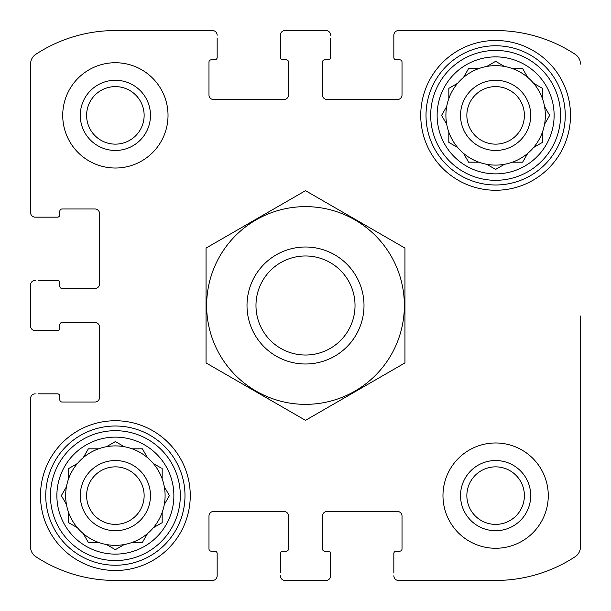 <?xml version="1.0" encoding="UTF-8"?>
<svg xmlns="http://www.w3.org/2000/svg" width="611" height="611" viewBox="0 0 611 611"><rect width="100%" height="100%" fill="white"/><g stroke="black" fill="none" stroke-linecap="round" stroke-linejoin="round"><path stroke-width="0.92" d="M86.609 115.372A28.763 28.763 0 0 1 129.753 90.466A28.763 28.763 0 0 1 129.753 140.286A28.763 28.763 0 0 1 86.609 115.372M466.857 495.628A28.763 28.763 0 0 1 510.009 470.714A28.763 28.763 0 0 1 510.009 520.534A28.763 28.763 0 0 1 466.857 495.628M30.55 325.976L30.55 285.024L30.55 325.976A4.682 4.682 0 0 0 35.232 330.658L57.457 330.658A2.337 2.337 0 0 0 59.802 328.313L59.802 324.808A2.337 2.337 0 0 1 62.139 322.463L94.904 322.463A4.682 4.682 0 0 1 99.578 327.145L99.578 397.349A4.682 4.682 0 0 1 94.904 402.023L62.139 402.023A2.337 2.337 0 0 1 59.802 399.686L59.802 396.172A2.337 2.337 0 0 0 57.457 393.835L38.157 393.835M30.55 546.921L30.55 398.517L30.55 546.921A11.701 11.701 0 0 0 35.835 556.705A145.082 145.082 0 0 0 115.372 580.45L212.483 580.45L115.372 580.45M325.976 580.45L285.024 580.45L325.976 580.45A4.682 4.682 0 0 0 330.658 575.768L330.658 553.543A2.337 2.337 0 0 0 328.313 551.198L324.808 551.198A2.337 2.337 0 0 1 322.463 548.861L322.463 516.096A4.682 4.682 0 0 1 327.145 511.422L397.349 511.422A4.682 4.682 0 0 1 402.023 516.096L402.023 548.861A2.337 2.337 0 0 1 399.686 551.198L396.172 551.198A2.337 2.337 0 0 0 393.835 553.543L393.835 572.843M495.628 580.45L398.517 580.45L495.628 580.45A145.082 145.082 0 0 0 575.165 556.705A11.701 11.701 0 0 0 580.45 546.921L580.45 316.032M580.45 435.368L580.45 546.921M398.517 30.55L495.628 30.55L398.517 30.55A4.682 4.682 0 0 0 393.835 35.232L393.835 57.457A2.337 2.337 0 0 0 396.172 59.802L399.686 59.802A2.337 2.337 0 0 1 402.023 62.139L402.023 94.904A4.682 4.682 0 0 1 397.349 99.578L327.145 99.578A4.682 4.682 0 0 1 322.463 94.904L322.463 62.139A2.337 2.337 0 0 1 324.808 59.802L328.313 59.802A2.337 2.337 0 0 0 330.658 57.457L330.658 38.157M285.024 30.55L325.976 30.55L285.024 30.55A4.682 4.682 0 0 0 280.342 35.232L280.342 57.457A2.337 2.337 0 0 0 282.687 59.802L286.192 59.802A2.337 2.337 0 0 1 288.537 62.139L288.537 94.904A4.682 4.682 0 0 1 283.855 99.578L213.651 99.578A4.682 4.682 0 0 1 208.977 94.904L208.977 62.139A2.337 2.337 0 0 1 211.314 59.802L214.828 59.802A2.337 2.337 0 0 0 217.165 57.457L217.165 38.157M115.372 30.55L212.483 30.55L115.372 30.55A145.082 145.082 0 0 0 35.835 54.295A11.701 11.701 0 0 0 30.55 64.079L30.55 212.483L30.55 64.079M38.157 330.658L35.232 330.658M35.232 393.835A4.682 4.682 0 0 0 30.55 398.517M212.483 580.45A4.682 4.682 0 0 0 217.165 575.768L217.165 553.543A2.337 2.337 0 0 0 214.828 551.198L211.314 551.198A2.337 2.337 0 0 1 208.977 548.861L208.977 516.096A4.682 4.682 0 0 1 213.651 511.422L283.855 511.422A4.682 4.682 0 0 1 288.537 516.096L288.537 548.861A2.337 2.337 0 0 1 286.192 551.198L282.687 551.198A2.337 2.337 0 0 0 280.342 553.543L280.342 572.843M217.165 572.843L217.165 575.768M280.342 575.768A4.682 4.682 0 0 0 285.024 580.45M330.658 572.843L330.658 575.768M393.835 575.768A4.682 4.682 0 0 0 398.517 580.45M580.45 64.079A11.701 11.701 0 0 0 575.165 54.295A145.082 145.082 0 0 0 495.628 30.55M393.835 38.157L393.835 35.232M330.658 35.232A4.682 4.682 0 0 0 325.976 30.55M280.342 38.157L280.342 35.232M217.165 35.232A4.682 4.682 0 0 0 212.483 30.55M30.55 212.483A4.682 4.682 0 0 0 35.232 217.165L57.457 217.165A2.337 2.337 0 0 0 59.802 214.828L59.802 211.314A2.337 2.337 0 0 1 62.139 208.977L94.904 208.977A4.682 4.682 0 0 1 99.578 213.651L99.578 283.855A4.682 4.682 0 0 1 94.904 288.537L62.139 288.537A2.337 2.337 0 0 1 59.802 286.192L59.802 282.687A2.337 2.337 0 0 0 57.457 280.342L38.157 280.342M38.157 217.165L35.232 217.165M35.232 280.342A4.682 4.682 0 0 0 30.55 285.024M168.025 115.372A52.653 52.653 0 0 0 115.372 62.727A52.653 52.653 0 0 0 62.727 115.372A52.653 52.653 0 0 0 115.372 168.025A52.653 52.653 0 0 0 168.025 115.372M548.273 495.628A52.653 52.653 0 0 0 495.628 442.975A52.653 52.653 0 0 0 442.975 495.628A52.653 52.653 0 0 0 495.628 548.273A52.653 52.653 0 0 0 548.273 495.628M40.494 495.628A74.878 74.878 0 0 1 152.819 430.778A74.878 74.878 0 0 1 152.819 560.47A74.878 74.878 0 0 1 40.494 495.628M420.742 115.372A74.878 74.878 0 0 1 533.067 50.53A74.878 74.878 0 0 1 533.067 180.222A74.878 74.878 0 0 1 420.742 115.372M437.125 115.372A58.503 58.503 0 0 1 524.872 64.713A58.503 58.503 0 0 1 524.872 166.039A58.503 58.503 0 0 1 437.125 115.372M430.686 115.372A64.934 64.934 0 0 1 528.095 59.137A64.934 64.934 0 0 1 528.095 171.607A64.934 64.934 0 0 1 430.686 115.372M441.822 114.96L446.694 106.528A49.728 49.728 0 0 1 448.825 98.57L448.825 88.358L457.67 83.249A49.728 49.728 0 0 1 463.497 77.421L468.606 68.577L478.825 68.577A49.728 49.728 0 0 1 486.776 66.446L495.628 61.337L504.472 66.446A49.728 49.728 0 0 1 512.43 68.577L522.642 68.577L527.751 77.421A49.728 49.728 0 0 1 533.579 83.249L541.59 87.877M446.694 106.528A49.728 49.728 0 0 0 446.694 124.224L441.585 115.372L446.694 124.224A49.728 49.728 0 0 0 448.825 132.175L448.825 142.394L457.67 147.503A49.728 49.728 0 0 0 463.497 153.33L468.606 162.175L478.825 162.175A49.728 49.728 0 0 0 486.776 164.306L495.628 169.415L504.472 164.306A49.728 49.728 0 0 0 512.43 162.175L522.642 162.175L527.751 153.33A49.728 49.728 0 0 0 533.579 147.503L542.423 142.394L542.423 132.175A49.728 49.728 0 0 0 544.554 124.224L549.663 115.372L544.554 106.528A49.728 49.728 0 0 0 542.423 98.57L542.423 88.358M457.67 83.249A49.728 49.728 0 0 0 448.825 98.57M478.825 68.577A49.728 49.728 0 0 0 463.497 77.421L463.734 77.009M495.628 61.337L504.472 66.446A49.728 49.728 0 0 0 486.776 66.446L487.188 66.202M527.751 77.421A49.728 49.728 0 0 0 512.43 68.577M542.423 98.57A49.728 49.728 0 0 0 533.579 83.249M549.663 115.372L544.554 124.224A49.728 49.728 0 0 0 544.554 106.528L544.798 106.94M533.579 147.503A49.728 49.728 0 0 0 542.423 132.175M512.43 162.175A49.728 49.728 0 0 0 527.751 153.33M486.776 164.306A49.728 49.728 0 0 0 504.472 164.306L504.06 164.542M463.497 153.33A49.728 49.728 0 0 0 478.825 162.175M448.825 132.175A49.728 49.728 0 0 0 457.67 147.503M460.526 115.372A35.102 35.102 0 0 1 513.171 84.975A35.102 35.102 0 0 1 513.171 145.769A35.102 35.102 0 0 1 460.526 115.372M466.857 115.372A28.763 28.763 0 0 1 510.009 90.466A28.763 28.763 0 0 1 510.009 140.286A28.763 28.763 0 0 1 466.857 115.372M426.012 115.372A69.616 69.616 0 0 1 530.432 55.089A69.616 69.616 0 0 1 530.432 175.663A69.616 69.616 0 0 1 426.012 115.372M56.876 495.628A58.503 58.503 0 0 1 144.624 444.961A58.503 58.503 0 0 1 144.624 546.287A58.503 58.503 0 0 1 56.876 495.628M50.438 495.628A64.934 64.934 0 0 1 147.839 439.393A64.934 64.934 0 0 1 147.839 551.863A64.934 64.934 0 0 1 50.438 495.628M68.99 468.362L77.421 463.497A49.728 49.728 0 0 1 83.249 457.67L88.358 448.825L98.57 448.825A49.728 49.728 0 0 1 106.528 446.694L115.372 441.585L124.224 446.694A49.728 49.728 0 0 1 132.175 448.825L142.394 448.825L147.503 457.67A49.728 49.728 0 0 1 153.33 463.497L161.342 468.125M68.577 468.606L68.577 478.825A49.728 49.728 0 0 0 66.446 486.776L61.337 495.628L66.446 504.472A49.728 49.728 0 0 0 68.577 512.43L68.577 522.642L77.421 527.751A49.728 49.728 0 0 0 83.249 533.579L88.358 542.423L98.57 542.423A49.728 49.728 0 0 0 106.528 544.554L115.372 549.663L124.224 544.554A49.728 49.728 0 0 0 132.175 542.423L142.394 542.423L147.503 533.579A49.728 49.728 0 0 0 153.33 527.751L162.175 522.642L162.175 512.43A49.728 49.728 0 0 0 164.306 504.472L169.415 495.628L164.306 486.776A49.728 49.728 0 0 0 162.175 478.825L162.175 468.606M66.446 486.776A49.728 49.728 0 0 0 66.446 504.472L61.337 495.628L66.446 486.776M77.421 463.497A49.728 49.728 0 0 0 68.577 478.825M98.57 448.825A49.728 49.728 0 0 0 83.249 457.67L83.486 457.257M115.372 441.585L124.224 446.694A49.728 49.728 0 0 0 106.528 446.694L106.94 446.458M147.503 457.67A49.728 49.728 0 0 0 132.175 448.825M162.175 478.825A49.728 49.728 0 0 0 153.33 463.497M164.306 504.472A49.728 49.728 0 0 0 164.306 486.776L164.542 487.188M153.743 527.514L153.33 527.751A49.728 49.728 0 0 0 162.175 512.43M132.175 542.423A49.728 49.728 0 0 0 147.503 533.579M106.94 544.798L106.528 544.554A49.728 49.728 0 0 0 124.224 544.554L115.372 549.663M83.486 533.991L83.249 533.579A49.728 49.728 0 0 0 98.57 542.423M68.577 512.43A49.728 49.728 0 0 0 77.421 527.751L77.009 527.514M80.278 495.628A35.102 35.102 0 0 1 132.923 465.231A35.102 35.102 0 0 1 132.923 526.025A35.102 35.102 0 0 1 80.278 495.628M86.609 495.628A28.763 28.763 0 0 1 129.753 470.714A28.763 28.763 0 0 1 129.753 520.534A28.763 28.763 0 0 1 86.609 495.628M45.756 495.628A69.616 69.616 0 0 1 150.184 435.338A69.616 69.616 0 0 1 150.184 555.911A69.616 69.616 0 0 1 45.756 495.628M460.526 495.628A35.102 35.102 0 0 1 513.171 465.231A35.102 35.102 0 0 1 513.171 526.025A35.102 35.102 0 0 1 460.526 495.628M80.278 115.372A35.102 35.102 0 0 1 132.923 84.975A35.102 35.102 0 0 1 132.923 145.769A35.102 35.102 0 0 1 80.278 115.372M169.178 496.04L169.415 495.628M142.394 542.423L142.875 541.59M522.642 162.175L523.123 161.342M495.208 169.178L495.628 169.415M448.825 142.394L449.658 142.875M355.029 305.5A49.529 49.529 0 0 1 280.739 348.392A49.529 49.529 0 0 1 280.739 262.608A49.529 49.529 0 0 1 355.029 305.5M364.003 305.5A58.503 58.503 0 0 1 276.248 356.16A58.503 58.503 0 0 1 276.248 254.84A58.503 58.503 0 0 1 364.003 305.5M305.5 206.633A98.867 98.867 0 0 1 391.116 354.93A98.867 98.867 0 0 1 219.884 354.93A98.867 98.867 0 0 1 305.5 206.633M404.948 362.919L404.948 248.081L305.5 190.663L206.052 248.081L206.052 362.919L305.5 420.337L404.948 362.919"/></g></svg>
